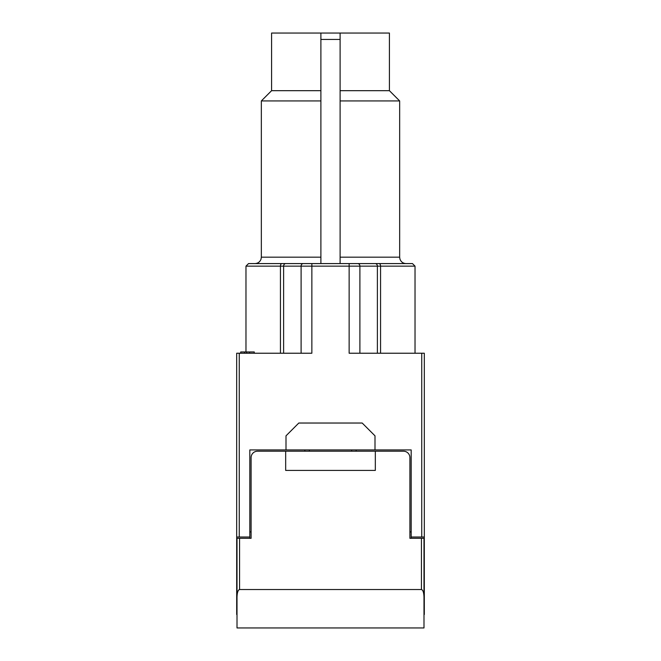 <?xml version="1.0" encoding="UTF-8"?>
<svg xmlns="http://www.w3.org/2000/svg" width="661" height="661" viewBox="0 0 661 661"><rect width="100%" height="100%" fill="white"/><g stroke="black" fill="none" stroke-linecap="round" stroke-linejoin="round"><path stroke-width="0.99" d="M236.688 614.499L236.688 537.021L249.817 537.021L249.817 538.302L251.097 538.302L251.097 457.61A6.403 6.403 0 0 1 257.501 451.207L375.324 451.207L375.324 470.417L285.676 470.417L285.676 451.207M375.324 451.207L403.499 451.207A6.403 6.403 0 0 1 409.903 457.61L409.903 538.302L411.183 538.302L411.183 449.926L249.817 449.926L249.817 537.021M415.025 353.23L415.025 266.143L311.86 266.143L311.86 353.23L236.688 353.23L236.688 537.021M311.86 263.582L311.86 266.143L245.975 266.143L248.536 263.582L412.464 263.582L415.025 266.143L412.464 263.582M320.891 90.681L271.588 90.681L271.588 33.05L389.412 33.05L389.412 90.681L340.109 90.681M389.412 90.681L399.657 100.926L340.109 100.926M320.891 100.926L261.343 100.926L261.343 257.179L320.891 257.179M411.183 537.021L424.312 537.021L424.312 353.23L349.14 353.23L349.14 263.582M411.183 531.898L409.903 531.898M251.097 531.898L249.817 531.898M375.002 449.926L375.002 435.839L362.195 423.032L298.805 423.032L285.998 435.839L285.998 449.926M424.312 614.499L424.312 537.021M236.688 510.127L236.688 382.05M304.886 449.926L304.886 451.207M356.114 451.207L356.114 449.926M340.109 33.05L340.109 39.453L320.891 39.453L320.891 263.582M320.891 39.453L320.891 33.05M340.109 39.453L340.109 263.582M244.562 353.23L244.562 351.949L240.703 351.949L240.703 353.23M244.562 351.949L246.652 351.949L246.652 353.23M246.652 351.949L254.262 351.949L254.262 353.23M251.279 456.082L251.477 455.437M409.523 455.437L409.721 456.082M237.01 615.143L237.01 597.213C237.159 592.553 238.018 589.992 239.571 589.529L239.571 538.302L251.097 538.302M423.99 614.499L423.99 538.302L421.429 538.302L421.429 589.529L239.571 589.529M409.903 538.302L421.429 538.302M421.429 589.529C422.982 589.992 423.841 592.553 423.99 597.213L423.99 538.302M237.01 597.213L237.01 538.302L237.01 627.95L423.99 627.95L423.99 597.213M237.01 538.302L239.571 538.302M340.109 257.179L399.657 257.179L399.955 259.112C401.02 261.921 403.061 263.417 406.061 263.582M303.25 263.582A2.561 2.148 -90 0 0 301.102 266.143L301.102 353.23M283.61 353.23L283.61 266.143A2.561 2.148 -90 0 1 285.759 263.582M281.958 263.582A2.561 1.52 90 0 0 280.438 266.143L280.438 353.23M380.562 353.23L380.562 266.143A2.561 1.52 -90 0 0 379.042 263.582M375.241 263.582A2.561 2.148 -90 0 1 377.39 266.143L377.39 353.23M359.898 353.23L359.898 266.143A2.561 2.148 -90 0 0 357.75 263.582M239.249 537.021L239.249 353.23M421.751 353.23L421.751 537.021M351.635 449.926L351.635 451.207M309.365 451.207L309.365 449.926M249.519 351.949L249.519 353.23M399.657 100.926L399.657 257.179M245.975 266.143L245.975 351.949L245.975 266.143L248.536 263.582M271.588 90.681L261.343 100.926M261.343 257.179L261.045 259.112C259.98 261.921 257.939 263.417 254.939 263.582M240.736 351.949L240.736 353.23"/></g></svg>
